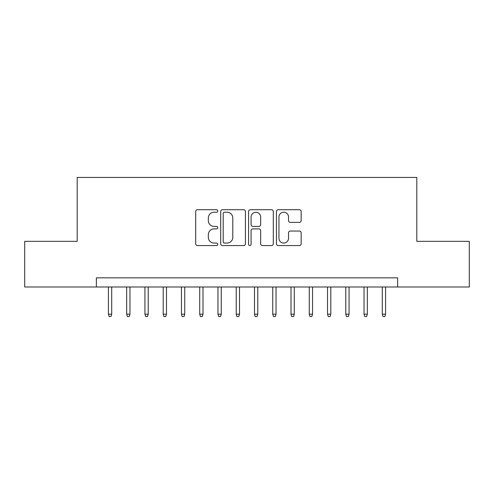 <?xml version="1.0" encoding="UTF-8"?>
<svg xmlns="http://www.w3.org/2000/svg" width="494" height="494" viewBox="0 0 494 494"><rect width="100%" height="100%" fill="white"/><g stroke="black" fill="none" stroke-linecap="round" stroke-linejoin="round"><path stroke-width="0.74" d="M217.786 210.975A1.254 1.254 0 0 0 216.533 209.722L197.489 209.722A1.791 1.791 0 0 0 195.698 211.518L195.698 243.777A1.791 1.791 0 0 0 197.489 245.567L216.533 245.567A1.254 1.254 0 0 0 217.786 244.314A1.254 1.254 0 0 0 216.533 243.06L214.069 243.06A5.737 5.737 0 0 1 208.332 237.324L208.332 234.638A5.737 5.737 0 0 1 214.069 228.901L216.533 228.901A1.254 1.254 0 0 0 217.786 227.648A1.254 1.254 0 0 0 216.533 226.394L214.069 226.394A5.737 5.737 0 0 1 208.332 220.657L208.332 217.965A5.737 5.737 0 0 1 214.069 212.235L216.533 212.235A1.254 1.254 0 0 0 217.786 210.975M299.376 222.362A1.791 1.791 0 0 0 301.167 220.565L301.167 211.518A1.791 1.791 0 0 0 299.376 209.722L278.227 209.722A1.791 1.791 0 0 0 276.436 211.518L276.436 243.777A1.791 1.791 0 0 0 278.227 245.567L299.376 245.567A1.791 1.791 0 0 0 301.167 243.777L301.167 232.841A1.791 1.791 0 0 0 299.376 231.05L290.324 231.05A1.791 1.791 0 0 0 288.533 232.841L288.533 238.262A4.792 4.792 0 0 1 283.741 243.06A4.792 4.792 0 0 1 278.943 238.262L278.943 217.027A4.792 4.792 0 0 1 283.741 212.235A4.792 4.792 0 0 1 288.533 217.027L288.533 220.565A1.791 1.791 0 0 0 290.324 222.362L299.376 222.362M96.367 286.989L24.7 286.989L24.7 241.338L77.194 241.338L77.194 177.432L416.806 177.432L416.806 241.338L469.3 241.338L469.3 286.989L397.633 286.989L397.633 277.856L96.367 277.856L96.367 286.989L397.633 286.989M245.432 211.518A1.791 1.791 0 0 0 243.641 209.722L222.491 209.722A1.791 1.791 0 0 0 220.701 211.518L220.701 243.777A1.791 1.791 0 0 0 222.491 245.567L243.641 245.567A1.791 1.791 0 0 0 245.432 243.777L245.432 211.518M250.359 209.722L271.509 209.722A1.791 1.791 0 0 1 273.299 211.518L273.299 243.777A1.791 1.791 0 0 1 271.509 245.567L262.456 245.567A1.791 1.791 0 0 1 260.665 243.777L260.665 230.692A1.791 1.791 0 0 0 258.875 228.901L252.872 228.901A1.791 1.791 0 0 0 251.076 230.692L251.076 244.314A1.254 1.254 0 0 1 249.822 245.567A1.254 1.254 0 0 1 248.568 244.314L248.568 211.518A1.791 1.791 0 0 1 250.359 209.722M224.461 212.235A1.254 1.254 0 0 0 223.208 213.488L223.208 241.807A1.254 1.254 0 0 0 224.461 243.06L227.061 243.06A5.737 5.737 0 0 0 232.798 237.324L232.798 217.965A5.737 5.737 0 0 0 227.061 212.235L224.461 212.235M260.665 217.119A4.792 4.792 0 0 0 255.873 212.321A4.792 4.792 0 0 0 251.076 217.119L251.076 224.597A1.791 1.791 0 0 0 252.872 226.394L258.875 226.394A1.791 1.791 0 0 0 260.665 224.597L260.665 217.119M111.706 314.19L110.971 316.568L109.149 316.568L108.414 314.19L111.706 314.19L111.706 286.989M108.414 314.19L108.414 286.989M129.959 314.19L129.23 316.568L127.403 316.568L126.674 314.19L129.959 314.19L129.959 286.989M126.674 314.19L126.674 286.989M148.219 314.19L147.49 316.568L145.662 316.568L144.933 314.19L148.219 314.19L148.219 286.989M144.933 314.19L144.933 286.989M166.478 314.19L165.749 316.568L163.922 316.568L163.193 314.19L166.478 314.19L166.478 286.989M163.193 314.19L163.193 286.989M184.737 314.19L184.009 316.568L182.181 316.568L181.452 314.19L184.737 314.19L184.737 286.989M181.452 314.19L181.452 286.989M202.997 314.19L202.268 316.568L200.441 316.568L199.712 314.19L202.997 314.19L202.997 286.989M199.712 314.19L199.712 286.989M221.256 314.19L220.528 316.568L218.7 316.568L217.971 314.19L221.256 314.19L221.256 286.989M217.971 314.19L217.971 286.989M239.516 314.19L238.781 316.568L236.959 316.568L236.225 314.19L239.516 314.19L239.516 286.989M236.225 314.19L236.225 286.989M257.775 314.19L257.041 316.568L255.219 316.568L254.484 314.19L257.775 314.19L257.775 286.989M254.484 314.19L254.484 286.989M276.029 314.19L275.3 316.568L273.472 316.568L272.744 314.19L276.029 314.19L276.029 286.989M272.744 314.19L272.744 286.989M294.288 314.19L293.56 316.568L291.732 316.568L291.003 314.19L294.288 314.19L294.288 286.989M291.003 314.19L291.003 286.989M312.548 314.19L311.819 316.568L309.991 316.568L309.263 314.19L312.548 314.19L312.548 286.989M309.263 314.19L309.263 286.989M330.807 314.19L330.078 316.568L328.251 316.568L327.522 314.19L330.807 314.19L330.807 286.989M327.522 314.19L327.522 286.989M349.067 314.19L348.338 316.568L346.51 316.568L345.781 314.19L349.067 314.19L349.067 286.989M345.781 314.19L345.781 286.989M367.326 314.19L366.597 316.568L364.77 316.568L364.041 314.19L367.326 314.19L367.326 286.989M364.041 314.19L364.041 286.989M385.586 314.19L384.851 316.568L383.029 316.568L382.294 314.19L385.586 314.19L385.586 286.989M382.294 314.19L382.294 286.989"/></g></svg>
